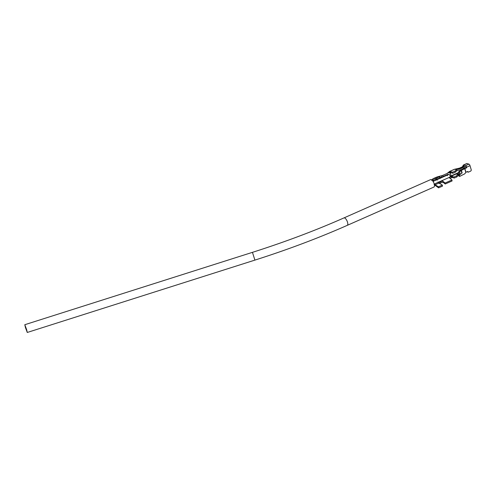 <?xml version="1.0" encoding="UTF-8"?>
<svg xmlns="http://www.w3.org/2000/svg" width="496" height="496" viewBox="0 0 496 496"><rect width="100%" height="100%" fill="white"/><g stroke="black" fill="none" stroke-linecap="round" stroke-linejoin="round"><path stroke-width="0.74" d="M459.191 168.274L461.85 167.096A1.742 1.525 106.8 0 0 462.582 166.47L463.394 165.038A1.451 0.564 66.2 0 1 463.518 165.05L465.515 165.652A1.451 0.564 66.2 0 1 466.587 167.189L466.513 167.884L464.87 168.609L465.961 172.286A3.776 3.305 -73.2 0 1 466.494 171.994L467.753 171.498L468.329 172.149L470.537 171.17A1.159 1.017 -73.2 0 0 471.2 169.675L470.016 165.676L466.587 167.189M461.094 170.568A1.159 0.341 163.5 0 1 461.385 170.382L462.142 172.943A1.159 0.341 -16.5 0 0 461.85 173.123L461.094 170.568L459.563 171.821L458.589 171.907L460.121 170.655A2.325 0.676 -16.5 0 1 460.703 170.289L464.051 168.578A2.325 0.676 -16.5 0 1 464.33 168.448L465.973 167.722L466.048 167.028L463.779 166.346L463.326 165.056L466.761 163.537A1.451 0.564 66.2 0 1 466.953 163.537L468.949 164.139A1.451 0.564 66.2 0 1 470.016 165.676M463.394 165.038A1.742 1.525 -73.2 0 1 462.973 166.83M461.268 167.753L461.968 167.443M447.001 173.526L449.686 171.387L452.544 172.186L454.999 171.108L456.45 169.719A2.325 2.034 -73.2 0 1 456.748 169.62L462.607 168.051L461.46 167.704L454.776 169.217A1.451 0.564 -113.8 0 0 454.584 169.223L449.686 171.387M458.757 172.484L456.965 173.278A1.159 1.017 -73.2 0 0 456.308 174.046M450.213 172.937L451.087 175.875L455.985 173.705L456.202 174.015L451.298 176.179L450.151 176.086M450.219 176.502L451.298 176.179L453.97 176.985L456.419 175.906L457.87 174.518L456.202 174.015M459.129 173.736L457.87 174.518L458.186 175.584L456.735 176.973L454.286 178.052L452.507 177.518L450.008 178.163L449.729 177.208M467.79 171.982L467.399 171.591M459.321 174.381L459.792 176.347L464.777 173.811L465.961 172.286M461.385 170.382L464.733 168.677A1.159 0.341 163.5 0 1 464.87 168.609M431.508 180.352L432.958 178.74L437.038 176.96L442.674 175.41L443.145 176.471L440.696 177.568L447.559 174.536L447.473 175.658M463.909 166.904L462.805 166.811L461.46 167.704M455.099 169.316L456.45 169.719L456.766 170.785L455.316 172.174L452.86 173.253L451.081 172.72L449.866 173.123M452.544 172.186L452.86 173.253M448.44 172.862L450.765 171.653L451.081 172.72M455.316 172.174L454.999 171.108M456.525 174.115L458.831 172.738M453.97 176.985L454.286 178.052M456.735 176.973L456.419 175.906M458.806 175.224L458.471 175.435A2.325 2.034 -73.2 0 1 458.186 175.584M459.792 176.347L459.11 176.254L458.54 174.332L459.209 173.997M459.563 171.821L460.319 174.381L461.85 173.123M458.589 171.907L459.346 174.468L460.319 174.381M443.145 176.471L448.012 174.332M463.958 166.916L464.089 168.175A2.325 2.034 -73.2 0 1 462.774 169.173L456.915 170.736A1.159 1.017 -73.2 0 0 456.766 170.785M462.935 166.848L462.607 168.051M438.39 186.831L434.577 184.357L434.124 184.648L438.594 187.841L438.39 186.831L442.314 185.095L438.985 182.968L440.591 181.499L442.928 181.294L445.092 183.03L451.949 179.998L452.079 180.959L445.216 183.991L443.263 182.416L440.919 182.602L439.518 183.669M442.674 175.41L449.537 172.372L450.008 173.439M449.698 177.103L452.191 176.452L452.507 177.518M451.949 179.998L449.134 177.469M449.308 177.866L448.923 177.562M459.222 174.431L458.54 174.332M437.038 176.96L433.144 178.69L435.804 178.424L439.729 176.688L437.627 176.88M445.092 183.03L445.216 183.991M441.359 175.999L441.694 177.122L439.475 177.729M442.314 185.095L442.519 186.112L438.594 187.841M432.537 179.279L433.268 179.924L436.22 179.496L435.804 178.424M433.262 181.945L433.56 179.769M438.011 182.001L439.059 183.074L435.029 184.741M442.066 180.594L442.928 181.294L443.263 182.416M440.529 178.312L440.696 177.568L440.101 177.655M437.007 178.622L437.181 180.209M436.22 179.496L440.144 177.766L439.729 176.688M433.268 179.924L432.518 180.656M434.223 184.066L434.577 184.357L434.298 184.028M433.045 181.4L448.855 174.418A1.451 0.564 66.2 0 1 449.047 174.412A1.451 0.564 66.2 0 1 450.046 175.733A1.451 0.564 66.2 0 1 450.027 177.072L434.223 184.059M25.432 327.534L24.8 324.713L26.635 329.642L27.268 332.463L25.432 327.534M347.268 225.351A4.067 1.575 66.2 0 0 347.51 222.202A4.067 1.575 66.2 0 0 344.515 217.899A4.067 1.575 66.2 0 0 343.976 217.911L430.646 179.608A4.067 1.575 66.2 0 1 431.185 179.595A4.067 1.575 66.2 0 1 433.975 183.291A4.067 1.575 66.2 0 1 433.932 187.048L347.268 225.351C318.308 238.136 287.519 249.717 254.913 260.102L27.268 332.463M463.518 165.05L466.953 163.537M462.229 167.214L461.85 167.096M447.138 173.433L449.878 171.38L454.776 169.217M468.949 164.139L465.515 165.652M466.68 167.512L466.141 167.344M464.107 166.197L463.779 166.346M468.007 171.988L467.468 171.827M467.505 171.548L467.914 171.666M465.831 172.385L464.733 168.677M466.513 167.884L465.973 167.722M461.113 169.613A1.742 0.676 66.2 0 1 461.23 170.016M464.609 168.324A1.742 0.676 -113.8 0 0 464.281 167.499M456.748 169.62L455.409 169.21M450.331 172.875L450.021 171.833M462.557 168.063L464.089 168.175M451.422 176.564L451.732 177.605M456.667 174.04L458.013 174.443M439.4 183.291L439.196 182.578M440.591 181.499L440.919 182.602M440.38 181.338L439.568 182.286M343.976 217.911C315.295 230.572 284.785 242.048 252.445 252.346L254.913 260.102M468.168 172.155L467.629 171.994M252.445 252.346L24.8 324.713"/></g></svg>
